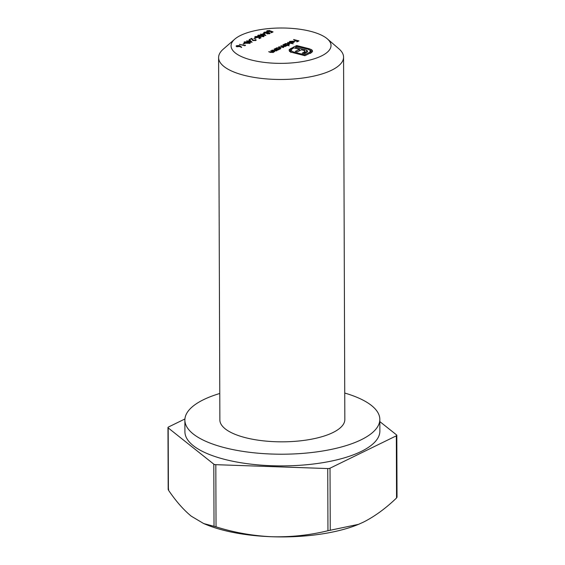 <?xml version="1.0" encoding="UTF-8"?>
<svg xmlns="http://www.w3.org/2000/svg" width="565" height="565" viewBox="0 0 565 565"><rect width="100%" height="100%" fill="white"/><g stroke="black" fill="none" stroke-linecap="round" stroke-linejoin="round"><path stroke-width="0.85" d="M250.027 40.122L252.082 42.276L246.601 40.878L248.183 41.019L250.027 40.122L250.034 40.736M255.373 37.919L255.917 38.06L253.876 38.646L255.373 37.919L255.373 38.321M258.149 35.998L258.141 35.136L262.252 35.221C263.883 35.546 264.392 35.998 263.763 36.57L259.603 36.513C257.986 36.167 257.499 35.715 258.141 35.136L257.76 35.56M264.137 36.16L263.763 36.57M267.224 33.851L266.659 33.293L263.671 32.876L264.123 32.219L267.09 31.993L267.789 32.742L269.484 32.756L269.717 33.66L267.224 33.851M263.671 32.876L264.123 32.219L264.123 33.187M267.838 32.544L267.789 32.968M270.127 33.229L269.717 33.66M287.712 42.431L293.193 43.823L287.712 42.686M283.143 47.552L283.143 47.255C283.623 46.853 283.27 46.535 282.09 46.302L280.918 45.744L285.092 46.309L282.867 44.797L286.773 45.793L283.658 46.662L283.559 47.411L278.623 46.867L283.418 46.952L283.425 47.467M283.665 47.354L283.658 46.662L283.559 47.411M285.092 46.598L285.367 45.998L285.367 46.521M270.833 50.673L274.738 51.669L273.686 51.655L273.375 52.383L270.331 52.397L268.686 51.719L272.952 52.234L272.888 51.493L270.833 50.935M273.686 52.178L273.686 51.655L273.375 52.383M272.952 52.538L272.888 51.493M275.953 48.936L276.37 47.919L279.887 47.707L280.897 48.421L278.46 49.31L279.181 49.494L278.835 49.671L274.929 48.675L275.868 48.442M240.415 46.16L241.693 47.347L241.135 47.404L240.005 46.351L236.912 46.726L236.495 45.709L239.299 45.553L240.415 46.16L240.415 46.74M236.078 46.16L236.495 45.709L236.495 46.584M244.581 43.187L245.132 43.328L243.635 44.056L243.084 43.915L244.581 43.187L244.589 43.59M310.496 31.308A49.988 17.684 -0.2 0 0 234.75 39.162A49.988 17.684 -0.2 0 0 281.109 63.365A49.988 17.684 -0.2 0 0 327.297 38.837A49.988 17.684 -0.2 0 0 310.496 31.308M293.659 39.529L298.998 40.892L297.105 41.817L296.554 41.676L298.101 40.92L296.456 40.503L294.909 41.259L294.365 41.118L295.912 40.362L293.659 39.79M245.203 45.122L245.521 45.377L244.8 45.73L239.454 44.367L244.603 45.419L245.203 45.122L245.203 45.532M312.516 51.366L311.018 52.722L304.909 55.702L292.303 52.496L289.739 51.387L289.054 50.002L291.589 48.039L293.087 48.421L292.07 48.915L290.947 50.539L293.397 51.959L304.507 54.791L309.521 52.34L310.616 50.716L308.193 49.303L297.084 46.471L295.594 47.199L306.583 50.186L307.522 50.991L307.282 51.874L304.182 53.64L302.233 53.145L304.916 51.676L304.429 50.688L303.221 50.264L301.435 49.812L297.218 51.867L295.304 51.38L299.514 49.325L292.564 47.566L296.682 45.553L309.288 48.767L311.965 49.974L312.558 51.02M290.876 52.545L290.869 50.207L290.954 52.058M310.715 53.4L310.616 50.716M307.53 51.507L307.282 51.874M304.923 53.279L304.994 51.175M274.131 49.063L278.037 50.059L276.977 50.052L276.666 50.772L273.622 50.786L271.984 50.108L276.25 50.624L276.186 49.89L274.131 49.325M276.984 50.568L276.977 50.052L276.666 50.772M276.25 50.928L276.186 49.89M267.725 30.87L268.093 31.697L270.797 31.047L273.072 31.923L271.468 32.706L270.925 32.565L272.245 31.915L271.052 31.456L267.725 31.859C266.616 31.534 266.44 31.153 267.196 30.715L269.893 30.524L267.725 30.87L267.4 31.767M266.722 31.202L267.196 30.715L267.203 31.682M284.696 44.663L285.113 43.646L288.63 43.441L289.64 44.155L287.168 45.038L289.146 45.8L283.665 44.402L284.605 44.176M289.52 42.297L289.76 41.379L293.2 41.196L294.174 41.683L293.793 42.41L291.879 42.778L290.212 42.587L292.762 41.337L290.283 41.478L289.52 42.297L289.245 41.902M290.283 41.478L290.057 42.198M294.181 42.142L294.174 41.683L293.793 42.41M263.813 33.392L265.861 35.546L260.38 34.147L261.969 34.288L263.813 33.392L263.813 34.006M255.74 36.718L256.107 37.551L258.812 36.902L261.079 37.777L259.483 38.554L258.932 38.42L260.26 37.77L259.067 37.311L255.733 37.714C254.631 37.389 254.455 37.008 255.211 36.57L257.908 36.372L255.74 36.718L255.415 37.615M254.73 37.057L255.211 36.57L255.218 37.537M255.323 40.616L255.345 39.359L255.853 40.433L253.085 40.602L251.51 38.886L249.144 39.635L251.792 38.342L253.395 40.419L255.634 39.967L255.634 40.525M256.277 39.988L255.853 40.433M244.363 42.728L244.363 41.867L248.466 41.951C250.104 42.276 250.606 42.728 249.977 43.3L245.824 43.244C244.2 42.898 243.713 42.446 244.363 41.867L243.981 42.29M250.352 42.891L249.977 43.3M327.297 38.837L338.901 48.816A62.482 22.106 179.8 0 1 343.569 57.157A62.482 22.106 179.8 0 1 281.165 79.474A62.482 22.106 179.8 0 1 218.599 57.595A62.482 22.106 179.8 0 1 223.21 49.219L234.75 39.162M343.569 57.157L344.834 419.513A62.482 22.106 179.8 0 1 282.429 441.83A62.482 22.106 179.8 0 1 219.87 419.95L218.599 57.595M344.742 393.049A97.477 34.479 179.8 0 1 379.828 419.392A97.477 34.479 179.8 0 1 282.472 454.211A97.477 34.479 179.8 0 1 184.875 420.07A97.477 34.479 179.8 0 1 219.771 393.487M379.828 419.392L379.871 431.081A97.477 34.479 179.8 0 1 282.514 465.899A97.477 34.479 179.8 0 1 184.917 431.759L184.875 420.07M184.917 418.983L168.455 427.02A2.5 0.883 -0.2 0 0 167.975 427.543A2.5 0.883 -0.2 0 0 168.186 427.903L213.803 464.162A2.5 0.883 -0.2 0 0 215.823 464.677L327.742 468.562A2.5 0.883 -0.2 0 0 330.024 468.194L396.333 435.82A2.5 0.883 -0.2 0 0 396.814 435.297A2.5 0.883 -0.2 0 0 396.595 434.937L379.835 421.61M396.814 497.108L396.545 497.984C385.683 508.422 374.637 516.474 363.422 522.138L358.521 524.341L327.954 530.726C309.698 535.189 291.053 537.195 272.026 536.75C252.965 535.881 234.298 532.576 216.035 526.841L203.683 523.557L191.238 516.163C183.47 509.778 175.856 501.084 168.405 490.067L168.667 489.191M359.721 523.84A99.977 35.362 179.8 0 1 358.259 524.454A99.977 35.362 179.8 0 1 272.026 536.75A99.977 35.362 179.8 0 1 207.178 524.984L203.675 523.571M298.101 41.33L298.101 40.92M295.912 40.765L295.912 40.362M237.018 45.857L237.229 46.542L239.172 46.387L238.931 45.716L237.018 45.857L237.229 46.789M239.179 46.733L238.931 45.716M289.527 51.585L290.579 50.871L290.572 48.534M291.589 49.19L291.589 48.039M293.397 52.771L293.397 51.959M304.507 55.603L304.507 54.791M309.528 53.449L309.521 52.34M295.601 48.322L295.594 47.199M304.422 50.688L304.415 49.445M304.422 51.782L306.59 52.524M306.59 52.418L306.583 50.186M304.139 53.633L304.132 52.22M299.521 50.744L299.514 49.325M296.682 46.669L296.682 45.553M309.288 49.656L309.288 48.767M310.708 51.57L311.972 52.312M311.972 52.128L311.965 49.974M276.377 49.042L276.37 47.919M277.224 49.254L280.304 48.413L280.311 48.993M279.922 49.134L279.534 47.877L276.836 48.046L276.44 49.056M276.836 48.046L277.217 49M272.245 32.325L272.245 31.915M270.797 31.654L270.797 31.047M285.113 44.776L285.113 43.646M285.961 44.988L289.047 44.148L289.047 44.727M288.659 44.861L288.27 43.611L285.579 43.78L285.184 44.79M285.579 43.78L285.961 44.727M289.76 42.255L289.76 41.379M293.299 42.601L293.659 41.845L293.2 41.196M292.762 41.697L292.762 41.337M293.2 41.478L291.039 42.537L293.659 41.845M269.491 33.151L269.484 32.756M267.464 33.081L267.591 33.681L269.187 33.512L269.131 32.925L267.464 33.081L267.591 33.921M269.187 33.844L269.131 32.925M264.667 32.36L264.83 33.13L266.906 32.947L266.722 32.163L264.667 32.36L264.83 33.37M266.906 33.738L266.722 32.163M261.969 34.698L261.969 34.288M263.678 33.865L262.513 34.43L264.837 35.023L263.678 33.865M263.205 36.753L263.46 36.132L263.467 36.69M263.205 36.435C263.629 35.991 263.198 35.637 261.906 35.39L258.678 35.284L258.763 35.927L263.205 36.435M258.763 36.266L258.678 35.284M260.26 38.18L260.26 37.77M258.812 37.509L258.812 36.902M251.799 39.43L251.792 38.342M252.499 40.369L252.491 39.642M248.183 41.429L248.183 41.019M249.892 40.595L248.727 41.16L251.051 41.754L249.892 40.595M249.419 43.484L249.681 42.862L249.681 43.42M249.419 43.166C249.843 42.721 249.412 42.368 248.12 42.121L244.899 42.015L244.977 42.657L249.419 43.166M244.977 42.997L244.899 42.015M168.186 427.903L168.405 490.067M214.022 526.326L213.803 464.162M396.545 497.984L396.333 435.82M330.024 468.194L330.243 530.358M215.823 464.677L216.035 526.841M327.954 530.726L327.742 468.562M289.52 51.196L289.513 49.247M310.884 51.655L310.877 49.317M397.026 497.292L396.814 435.297M168.186 489.544L167.975 427.543M236.721 46.175L236.721 46.669M239.468 46.09L239.475 46.641M305.051 51.358L305.058 53.696M276.568 50.278L276.568 50.822M273.269 51.888L273.269 52.425M267.181 33.377L267.189 33.836M269.498 33.201L269.498 33.752M264.286 32.735L264.286 33.243M267.273 32.572L267.273 33.208M258.417 35.581L258.424 36.132M244.638 42.311L244.638 42.862"/></g></svg>
